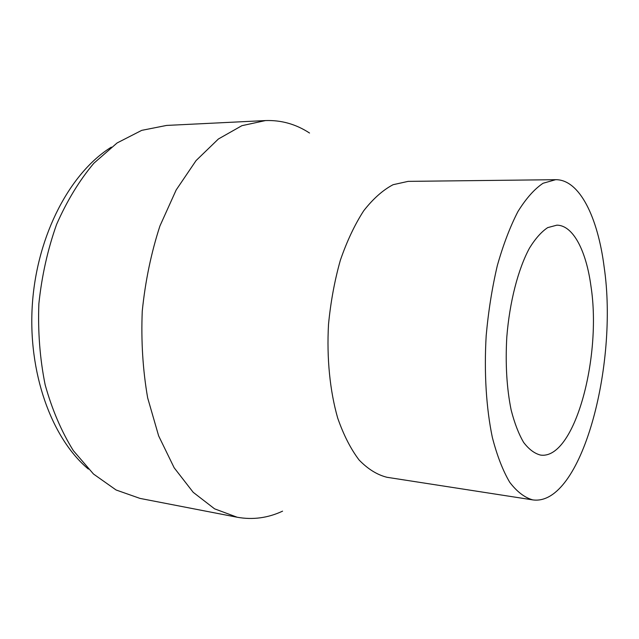 <?xml version="1.0" encoding="UTF-8"?>
<svg xmlns="http://www.w3.org/2000/svg" width="639" height="639" viewBox="0 0 639 639"><rect width="100%" height="100%" fill="white"/><g stroke="black" fill="none" stroke-linecap="round" stroke-linejoin="round"><path stroke-width="0.96" d="M309.54 133.032C295.985 124.166 281.296 120.004 265.473 120.571L241.893 125.683L218.386 138.998L196.077 160.573L176.188 189.935L159.918 226.006C151.179 252.884 145.293 281.256 142.257 311.129C141.027 341.122 142.824 370.045 147.665 397.889L158.648 435.902L174.167 467.788L193.194 492.31L214.568 508.828L237.181 517.239C252.764 520.042 267.893 518.013 282.574 511.152M265.473 120.571L166.595 125.428L141.73 130.356L117.097 142.96L93.861 163.233C79.42 180.398 66.999 200.782 56.599 224.401C47.701 249.458 41.791 275.912 38.867 303.749C37.813 331.729 39.906 358.751 45.153 384.814C52.102 409.671 61.504 431.613 73.365 450.655L93.486 474.018L116.082 489.985L139.997 498.404L237.181 517.239M555.642 179.687L408.121 181.372L393.089 184.703C382.929 190.047 373.144 198.721 363.735 210.742C354.765 224.593 346.977 241.087 340.363 260.217C334.636 280.513 330.683 301.912 328.51 324.412C326.641 358.247 329.924 390.964 337.712 418.13C343.63 435.055 350.763 449.017 359.11 460.016C367.944 469.114 377.242 474.873 387.018 477.293L532.806 499.898C581.33 506.687 618.616 364.965 604.151 267.07C597.84 217.26 579.533 179.407 555.642 179.687L543.046 183.265C534.444 189.032 526.081 198.449 517.949 211.525C510.146 226.613 503.276 244.609 497.342 265.512C492.134 287.702 488.412 311.081 486.183 335.651C484.003 372.593 486.231 408.177 492.357 437.491C497.078 455.703 502.861 470.624 509.706 482.245C516.975 491.766 524.675 497.653 532.806 499.898M590.955 286.152C586.219 250.887 573.199 225.255 556.889 225.16L547.687 227.62C541.425 231.781 535.37 238.595 529.507 248.068C518.141 269.043 509.595 301.935 506.799 337.12C505.289 364.086 506.743 388.4 511.16 410.07C514.531 423.202 518.692 433.977 523.637 442.412C528.908 449.321 534.524 453.538 540.49 455.064C574.389 460.192 602.058 357.345 590.955 286.152M111.346 147.13C70.617 172.25 37.334 234.209 32.429 303.293C27.477 372.369 51.631 438.434 88.382 469.074"/></g></svg>
